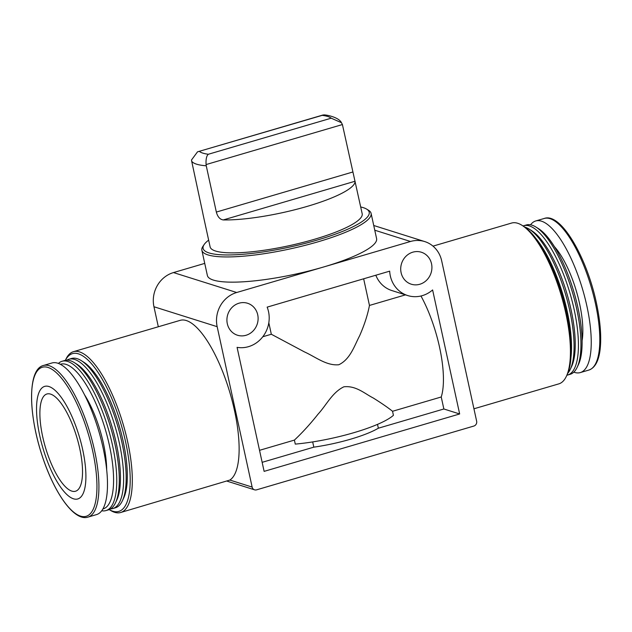<?xml version="1.0" encoding="UTF-8"?>
<svg xmlns="http://www.w3.org/2000/svg" width="632" height="632" viewBox="0 0 632 632"><rect width="100%" height="100%" fill="white"/><g stroke="black" fill="none" stroke-linecap="round" stroke-linejoin="round"><path stroke-width="0.95" d="M223.27 219.936L355.073 181.242A77.823 15.689 -12.3 0 1 307.373 206.332A77.823 15.689 -12.3 0 1 223.27 219.936C219.952 219.478 217.645 216.855 216.342 212.068L206.253 165.789A77.823 15.689 167.7 0 1 191.686 161.2L191.512 159.983L197.524 151.83L323.845 114.882M342.41 124.551L341.43 122.695L331.208 118.184L208.347 154.255C206.553 155.725 205.795 159.169 206.072 164.573L342.41 124.551L362.183 213.719A77.823 15.689 167.7 0 1 314.554 239.252A77.823 15.689 167.7 0 1 210.116 246.875L202.88 213.679M191.686 161.2L202.88 213.505M360.714 206.98A85.004 17.143 167.7 0 1 366.671 209.129L368.519 210.258A86.6 17.467 167.7 0 1 371.095 213.371L376.593 238.58A86.6 17.467 167.7 0 1 323.584 266.996L410.492 241.487A27.934 25.809 -72.5 0 1 424.72 241.574A27.934 25.809 -72.5 0 1 441.665 260.779L476.639 421.173A3.99 3.689 -72.5 0 1 473.85 426.055L256.592 489.839A3.99 3.689 -72.5 0 1 252.136 487.082L217.163 326.681A27.934 25.809 -72.5 0 1 236.684 292.505L323.584 266.996A86.6 17.467 167.7 0 1 207.367 275.473L201.877 250.272A86.6 17.467 167.7 0 1 202.919 246.362L204.128 244.568A85.004 17.143 167.7 0 1 208.647 240.136M363.653 278.799L369.459 305.438C367.666 314.823 364.372 324.967 359.584 335.861C354.394 345.728 350.262 359.371 338.784 364.751C326.539 365.936 315.589 356.93 304.434 351.898L271.325 334.249L262.786 336.753M268.813 322.755L271.325 334.249M392.543 411.282L393.42 415.303A69.275 13.967 167.7 0 1 295.278 444.106L294.401 440.093C302.349 432.675 310.241 424.017 318.086 414.126C326.333 405.191 332.298 392.361 343.863 386.808C355.99 385.378 365.059 393.894 373.188 397.955C381.444 403.113 387.89 407.561 392.543 411.282L441.239 396.983L443.854 408.983L378.355 428.212L377.509 424.372M405.491 294.86L369.459 305.438M407.695 295.555A28.661 26.481 -72.5 0 1 389.675 271.16L267.154 307.128A28.661 26.481 -72.5 0 1 263.078 336.366A28.661 26.481 -72.5 0 1 237.079 347.347L264.121 471.369L459.654 413.968L432.612 289.946A28.661 26.481 -72.5 0 1 407.695 295.555L391.895 290.57A28.661 26.481 -72.5 0 1 375.827 275.228M294.401 440.093L259.539 450.324M312.682 441.918L313.82 447.156L262.154 462.324M73.454 351.676L180.27 320.321A83.803 27.255 73.6 0 1 234.464 410.381A83.803 27.255 73.6 0 1 229.858 480.051L120.665 512.505A83.803 27.255 -106.4 0 0 127.648 441.736A83.803 27.255 -106.4 0 0 73.454 351.676A83.803 27.255 -106.4 0 0 65.902 359.229L65.38 360.327M158.316 326.768L153.955 306.749A27.934 25.809 -72.5 0 1 173.476 272.574L204.736 263.394M227.307 323.702A16.764 15.484 -72.5 0 1 232.062 307.397A16.764 15.484 -72.5 0 1 247.554 303.257A16.764 15.484 -72.5 0 1 257.279 323.9A16.764 15.484 -72.5 0 1 237.474 335.229A16.764 15.484 -72.5 0 1 227.307 323.702M401.107 272.684A16.764 15.484 -72.5 0 1 405.863 256.371A16.764 15.484 -72.5 0 1 421.362 252.231A16.764 15.484 -72.5 0 1 431.087 272.874A16.764 15.484 -72.5 0 1 411.274 284.202A16.764 15.484 -72.5 0 1 401.107 272.684M441.239 396.983A70.239 22.847 -106.4 0 0 420.967 295.997M443.854 408.983L459.654 413.968M313.82 447.156A56.027 11.297 -12.3 0 0 378.355 428.212M65.396 360.319A82.207 26.742 -106.4 0 1 95.4 368.622A82.207 26.742 -106.4 0 1 125.618 441.981A82.207 26.742 -106.4 0 1 109.218 509.589L110.229 510.237A83.803 27.255 -106.4 0 0 120.665 512.505M110.568 508.902A77.823 25.312 -106.4 0 0 112.828 508.562L115.364 507.82A77.823 25.312 -106.4 0 0 122.379 500.813L123.659 498.095A75.421 24.53 -106.4 0 0 123.137 441.199A75.421 24.53 -106.4 0 0 83.756 362.183L81.212 360.588A77.823 25.312 -106.4 0 0 71.519 358.486L68.983 359.229A77.823 25.312 -106.4 0 0 66.897 360.169M122.379 500.813A77.823 25.312 -106.4 0 0 121.842 442.108A77.823 25.312 -106.4 0 0 81.212 360.588M112.828 508.562A77.823 25.312 -106.4 0 0 119.306 442.858A77.823 25.312 -106.4 0 0 68.983 359.229M101.697 510.751A77.823 25.312 -106.4 0 0 105.947 510.585L108.483 509.842A77.823 25.312 -106.4 0 0 115.498 502.835L116.778 500.117A75.421 24.53 -106.4 0 0 116.256 443.222A75.421 24.53 -106.4 0 0 76.875 364.206L74.331 362.61A77.823 25.312 -106.4 0 0 64.638 360.509L62.102 361.251A77.823 25.312 -106.4 0 0 58.444 363.408M115.498 502.835A77.823 25.312 -106.4 0 0 114.961 444.13A77.823 25.312 -106.4 0 0 74.331 362.61M105.947 510.585A77.823 25.312 -106.4 0 0 112.425 444.873A77.823 25.312 -106.4 0 0 62.102 361.251M102.85 508.997A75.421 24.53 -106.4 0 0 109.383 445.236A75.421 24.53 -106.4 0 0 60.356 364.261M106.682 469.916A59.06 19.213 -106.4 0 0 103.411 443.356A59.06 19.213 -106.4 0 0 84.712 395.071M87.943 517.118L96.506 514.606A79.016 25.699 -106.4 0 0 103.087 447.883A79.016 25.699 -106.4 0 0 51.99 362.973L43.426 365.486C27.611 369.183 28.116 413.518 42.162 455.838C54.32 493.308 74.307 521.653 87.943 517.118A79.016 25.699 -106.4 0 0 94.524 450.395A79.016 25.699 -106.4 0 0 43.426 365.486M82.626 449.368A58.665 19.078 -106.4 0 0 39.911 390.623A58.665 19.078 -106.4 0 0 61.106 487.857A58.665 19.078 -106.4 0 0 82.626 449.368M79.711 448.451A50.679 16.487 -106.4 0 0 46.934 393.981A50.679 16.487 -106.4 0 0 45.393 447.259A50.679 16.487 -106.4 0 0 75.492 491.246A50.679 16.487 -106.4 0 0 79.711 448.451M473.937 408.793L558.799 383.877A83.803 27.255 -106.4 0 0 566.359 376.332A83.803 27.255 -106.4 0 0 565.782 313.117A83.803 27.255 -106.4 0 0 522.024 225.324A83.803 27.255 -106.4 0 0 511.588 223.057L432.991 246.132M573.809 372.153A79.016 25.699 -106.4 0 0 580.263 372.588A79.016 25.699 -106.4 0 0 586.844 305.864A79.016 25.699 -106.4 0 0 535.746 220.955A79.016 25.699 -106.4 0 0 530.556 224.81M582.104 340.767A59.06 19.213 -106.4 0 0 579.56 303.565A59.06 19.213 -106.4 0 0 554.493 246.733M566.872 375.234A77.823 25.312 -106.4 0 0 567.615 375.053L570.151 374.31A77.823 25.312 -106.4 0 0 577.166 367.303L578.446 364.585A75.421 24.53 -106.4 0 0 577.932 307.681A75.421 24.53 -106.4 0 0 538.551 228.673L535.999 227.078A77.823 25.312 -106.4 0 0 526.314 224.976L523.778 225.719A77.823 25.312 -106.4 0 0 523.051 225.964M577.166 367.303A77.823 25.312 -106.4 0 0 576.629 308.598A77.823 25.312 -106.4 0 0 535.999 227.078M567.615 375.053A77.823 25.312 -106.4 0 0 574.101 309.34A77.823 25.312 -106.4 0 0 523.778 225.719M567.734 373.338A77.823 25.312 -106.4 0 0 570.285 369.325L571.573 366.6A75.421 24.53 -106.4 0 0 571.052 309.704A75.421 24.53 -106.4 0 0 531.67 230.688L529.118 229.092A77.823 25.312 -106.4 0 0 524.797 227.093M570.285 369.325A77.823 25.312 -106.4 0 0 569.756 310.62A77.823 25.312 -106.4 0 0 529.118 229.092M570.949 357.633A77.823 25.312 -106.4 0 0 567.22 311.363A77.823 25.312 -106.4 0 0 535.999 238.572M566.359 376.332L567.212 374.523A82.207 26.742 -106.4 0 0 566.643 312.508A82.207 26.742 -106.4 0 0 523.723 226.382L522.024 225.324M366.671 209.129A85.004 17.143 167.7 0 1 317.177 240.081A85.004 17.143 167.7 0 1 234.148 254.822A85.004 17.143 167.7 0 1 204.128 244.568M371.095 213.371A86.6 17.467 167.7 0 1 318.094 241.787A86.6 17.467 167.7 0 1 201.877 250.272M206.253 165.789L206.072 164.573M208.347 154.255A68.793 13.872 167.7 0 1 199.459 151.451M322.328 115.38A68.793 13.872 167.7 0 1 331.208 118.184M374.768 230.214L410.492 241.487M229.858 480.051L252.136 487.082M153.955 306.749L217.163 326.681M173.476 272.574L236.684 292.505M92.612 450.663A77.697 25.272 -106.4 0 0 36.04 372.856A77.697 25.272 -106.4 0 0 64.124 501.642A77.697 25.272 -106.4 0 0 92.612 450.663M595.407 303.352A79.016 25.699 -106.4 0 0 544.318 218.443C560.702 212.352 586.615 256.671 596.387 302.831C600.345 321.277 601.577 336.896 600.092 349.686C598.678 361.188 594.925 367.982 588.827 370.076A79.016 25.699 -106.4 0 0 595.407 303.352M216.342 212.068L352.838 171.999M323.845 114.898C326.602 114.803 338.926 117.315 341.446 122.687M227.251 481.213L254.562 489.824M373.741 225.498L424.72 241.574M544.318 218.443L535.746 220.955M588.827 370.076L580.263 372.588M197.524 151.838L322.984 115"/></g></svg>
